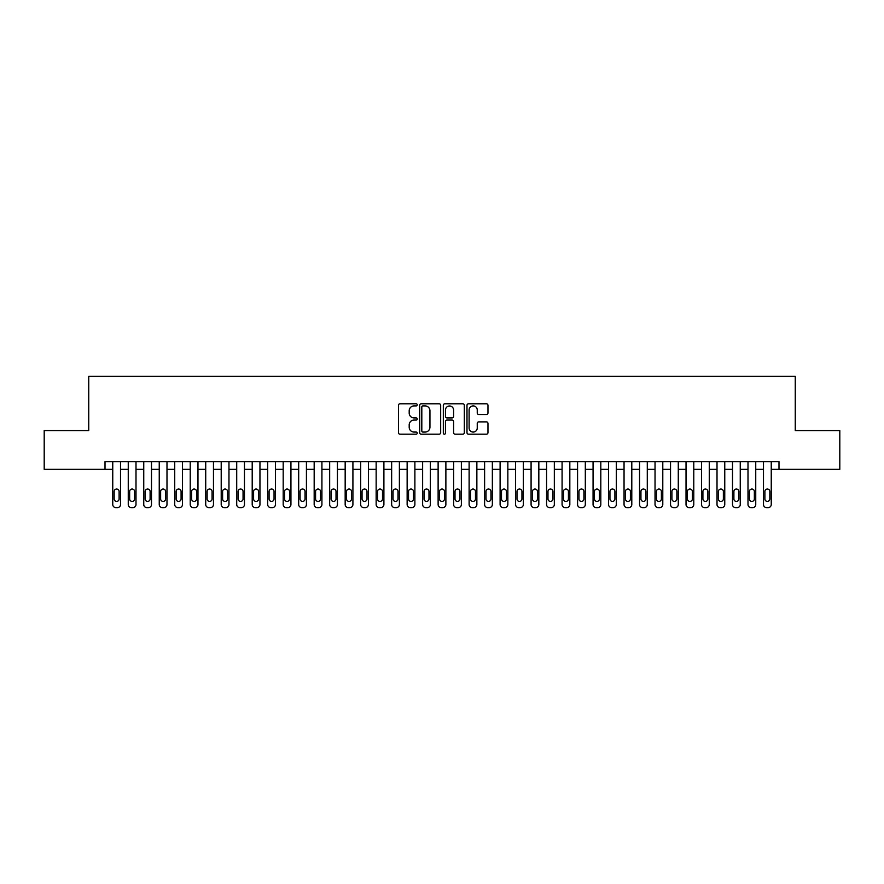 <?xml version="1.0" encoding="UTF-8"?>
<svg xmlns="http://www.w3.org/2000/svg" width="884" height="884" viewBox="0 0 884 884"><rect width="100%" height="100%" fill="white"/><g stroke="black" fill="none" stroke-linecap="round" stroke-linejoin="round"><path stroke-width="1.33" d="M417.215 404.85A1.061 1.061 0 0 0 416.143 403.789L399.988 403.789A1.525 1.525 0 0 0 398.463 405.303L398.463 432.674A1.525 1.525 0 0 0 399.988 434.199L416.143 434.199A1.061 1.061 0 0 0 417.215 433.138A1.061 1.061 0 0 0 416.143 432.066L414.055 432.066A4.862 4.862 0 0 1 409.193 427.204L409.193 424.928A4.862 4.862 0 0 1 414.055 420.055L416.143 420.055A1.061 1.061 0 0 0 417.215 418.994A1.061 1.061 0 0 0 416.143 417.922L414.055 417.922A4.862 4.862 0 0 1 409.193 413.06L409.193 410.784A4.862 4.862 0 0 1 414.055 405.911L416.143 405.911A1.061 1.061 0 0 0 417.215 404.85M486.443 414.508A1.525 1.525 0 0 0 487.968 412.983L487.968 405.303A1.525 1.525 0 0 0 486.443 403.789L468.498 403.789A1.525 1.525 0 0 0 466.984 405.303L466.984 432.674A1.525 1.525 0 0 0 468.498 434.199L486.443 434.199A1.525 1.525 0 0 0 487.968 432.674L487.968 423.403A1.525 1.525 0 0 0 486.443 421.878L478.763 421.878A1.525 1.525 0 0 0 477.249 423.403L477.249 428A4.066 4.066 0 0 1 473.172 432.066A4.066 4.066 0 0 1 469.106 428L469.106 409.977A4.066 4.066 0 0 1 473.172 405.911A4.066 4.066 0 0 1 477.249 409.977L477.249 412.983A1.525 1.525 0 0 0 478.763 414.508L486.443 414.508M105.008 469.349L44.2 469.349L44.2 430.607L88.743 430.607L88.743 376.385L795.257 376.385L795.257 430.607L839.8 430.607L839.8 469.349L778.992 469.349L778.992 461.603L105.008 461.603L105.008 469.349L112.754 469.349L112.754 504.521A3.094 3.094 0 0 0 115.859 507.615L117.406 507.615A3.094 3.094 0 0 0 120.511 504.521L120.511 469.349L128.257 469.349L128.257 504.521A3.094 3.094 0 0 0 131.351 507.615L132.898 507.615A3.094 3.094 0 0 0 136.003 504.521L136.003 469.349L143.749 469.349L143.749 504.521A3.094 3.094 0 0 0 146.843 507.615L148.39 507.615A3.094 3.094 0 0 0 151.495 504.521L151.495 469.349L159.242 469.349L159.242 504.521A3.094 3.094 0 0 0 162.336 507.615L163.894 507.615A3.094 3.094 0 0 0 166.988 504.521L166.988 469.349L174.734 469.349L174.734 504.521A3.094 3.094 0 0 0 177.828 507.615L179.386 507.615A3.094 3.094 0 0 0 182.48 504.521L182.48 469.349L190.226 469.349L190.226 504.521A3.094 3.094 0 0 0 193.331 507.615L194.878 507.615A3.094 3.094 0 0 0 197.972 504.521L197.972 469.349L205.718 469.349L205.718 504.521A3.094 3.094 0 0 0 208.823 507.615L210.37 507.615A3.094 3.094 0 0 0 213.464 504.521L213.464 469.349L221.21 469.349L221.21 504.521A3.094 3.094 0 0 0 224.315 507.615L225.862 507.615A3.094 3.094 0 0 0 228.967 504.521L228.967 469.349L236.713 469.349L236.713 504.521A3.094 3.094 0 0 0 239.807 507.615L241.354 507.615A3.094 3.094 0 0 0 244.459 504.521L244.459 469.349L252.205 469.349L252.205 504.521A3.094 3.094 0 0 0 255.299 507.615L256.846 507.615A3.094 3.094 0 0 0 259.951 504.521L259.951 469.349L267.697 469.349L267.697 504.521A3.094 3.094 0 0 0 270.791 507.615L272.349 507.615A3.094 3.094 0 0 0 275.443 504.521L275.443 469.349L283.189 469.349L283.189 504.521A3.094 3.094 0 0 0 286.283 507.615L287.841 507.615A3.094 3.094 0 0 0 290.935 504.521L290.935 469.349L298.682 469.349L298.682 504.521A3.094 3.094 0 0 0 301.787 507.615L303.334 507.615A3.094 3.094 0 0 0 306.428 504.521L306.428 469.349L314.174 469.349L314.174 504.521A3.094 3.094 0 0 0 317.279 507.615L318.826 507.615A3.094 3.094 0 0 0 321.92 504.521L321.92 469.349L329.666 469.349L329.666 504.521A3.094 3.094 0 0 0 332.771 507.615L334.318 507.615A3.094 3.094 0 0 0 337.423 504.521L337.423 469.349L345.169 469.349L345.169 504.521A3.094 3.094 0 0 0 348.263 507.615L349.81 507.615A3.094 3.094 0 0 0 352.915 504.521L352.915 469.349L360.661 469.349L360.661 504.521A3.094 3.094 0 0 0 363.755 507.615L365.302 507.615A3.094 3.094 0 0 0 368.407 504.521L368.407 469.349L376.153 469.349L376.153 504.521A3.094 3.094 0 0 0 379.247 507.615L380.805 507.615A3.094 3.094 0 0 0 383.899 504.521L383.899 469.349L391.645 469.349L391.645 504.521A3.094 3.094 0 0 0 394.739 507.615L396.297 507.615A3.094 3.094 0 0 0 399.391 504.521L399.391 469.349L407.137 469.349L407.137 504.521A3.094 3.094 0 0 0 410.242 507.615L411.789 507.615A3.094 3.094 0 0 0 414.883 504.521L414.883 469.349L422.629 469.349L422.629 504.521A3.094 3.094 0 0 0 425.734 507.615L427.281 507.615A3.094 3.094 0 0 0 430.375 504.521L430.375 469.349L438.121 469.349L438.121 504.521A3.094 3.094 0 0 0 441.226 507.615L442.773 507.615A3.094 3.094 0 0 0 445.879 504.521L445.879 469.349L453.625 469.349L453.625 504.521A3.094 3.094 0 0 0 456.719 507.615L458.266 507.615A3.094 3.094 0 0 0 461.371 504.521L461.371 469.349L469.117 469.349L469.117 504.521A3.094 3.094 0 0 0 472.211 507.615L473.758 507.615A3.094 3.094 0 0 0 476.863 504.521L476.863 469.349L484.609 469.349L484.609 504.521A3.094 3.094 0 0 0 487.703 507.615L489.261 507.615A3.094 3.094 0 0 0 492.355 504.521L492.355 469.349L500.101 469.349L500.101 504.521A3.094 3.094 0 0 0 503.195 507.615L504.753 507.615A3.094 3.094 0 0 0 507.847 504.521L507.847 469.349L515.593 469.349L515.593 504.521A3.094 3.094 0 0 0 518.698 507.615L520.245 507.615A3.094 3.094 0 0 0 523.339 504.521L523.339 469.349L531.085 469.349L531.085 504.521A3.094 3.094 0 0 0 534.19 507.615L535.737 507.615A3.094 3.094 0 0 0 538.831 504.521L538.831 469.349L546.577 469.349L546.577 504.521A3.094 3.094 0 0 0 549.682 507.615L551.229 507.615A3.094 3.094 0 0 0 554.334 504.521L554.334 469.349L562.08 469.349L562.08 504.521A3.094 3.094 0 0 0 565.174 507.615L566.721 507.615A3.094 3.094 0 0 0 569.826 504.521L569.826 469.349L577.572 469.349L577.572 504.521A3.094 3.094 0 0 0 580.666 507.615L582.213 507.615A3.094 3.094 0 0 0 585.319 504.521L585.319 469.349L593.065 469.349L593.065 504.521A3.094 3.094 0 0 0 596.159 507.615L597.717 507.615A3.094 3.094 0 0 0 600.811 504.521L600.811 469.349L608.557 469.349L608.557 504.521A3.094 3.094 0 0 0 611.651 507.615L613.209 507.615A3.094 3.094 0 0 0 616.303 504.521L616.303 469.349L624.049 469.349L624.049 504.521A3.094 3.094 0 0 0 627.154 507.615L628.701 507.615A3.094 3.094 0 0 0 631.795 504.521L631.795 469.349L639.541 469.349L639.541 504.521A3.094 3.094 0 0 0 642.646 507.615L644.193 507.615A3.094 3.094 0 0 0 647.287 504.521L647.287 469.349L655.033 469.349L655.033 504.521A3.094 3.094 0 0 0 658.138 507.615L659.685 507.615A3.094 3.094 0 0 0 662.79 504.521L662.79 469.349L670.536 469.349L670.536 504.521A3.094 3.094 0 0 0 673.63 507.615L675.177 507.615A3.094 3.094 0 0 0 678.282 504.521L678.282 469.349L686.028 469.349L686.028 504.521A3.094 3.094 0 0 0 689.122 507.615L690.669 507.615A3.094 3.094 0 0 0 693.774 504.521L693.774 469.349L701.52 469.349L701.52 504.521A3.094 3.094 0 0 0 704.614 507.615L706.172 507.615A3.094 3.094 0 0 0 709.266 504.521L709.266 469.349L717.012 469.349L717.012 504.521A3.094 3.094 0 0 0 720.106 507.615L721.664 507.615A3.094 3.094 0 0 0 724.758 504.521L724.758 469.349L732.505 469.349L732.505 504.521A3.094 3.094 0 0 0 735.61 507.615L737.157 507.615A3.094 3.094 0 0 0 740.251 504.521L740.251 469.349L747.997 469.349L747.997 504.521A3.094 3.094 0 0 0 751.102 507.615L752.649 507.615A3.094 3.094 0 0 0 755.743 504.521L755.743 469.349L763.489 469.349L763.489 504.521A3.094 3.094 0 0 0 766.594 507.615L768.141 507.615A3.094 3.094 0 0 0 771.246 504.521L771.246 469.349L778.992 469.349M440.674 405.303A1.525 1.525 0 0 0 439.149 403.789L421.204 403.789A1.525 1.525 0 0 0 419.679 405.303L419.679 432.674A1.525 1.525 0 0 0 421.204 434.199L439.149 434.199A1.525 1.525 0 0 0 440.674 432.674L440.674 405.303M444.851 403.789L462.796 403.789A1.525 1.525 0 0 1 464.321 405.303L464.321 432.674A1.525 1.525 0 0 1 462.796 434.199L455.116 434.199A1.525 1.525 0 0 1 453.591 432.674L453.591 421.58A1.525 1.525 0 0 0 452.078 420.055L446.984 420.055A1.525 1.525 0 0 0 445.459 421.58L445.459 433.138A1.061 1.061 0 0 1 444.398 434.199A1.061 1.061 0 0 1 443.326 433.138L443.326 405.303A1.525 1.525 0 0 1 444.851 403.789M422.872 405.911A1.061 1.061 0 0 0 421.812 406.983L421.812 431.005A1.061 1.061 0 0 0 422.872 432.066L425.082 432.066A4.862 4.862 0 0 0 429.944 427.204L429.944 410.784A4.862 4.862 0 0 0 425.082 405.911L422.872 405.911M453.591 410.054A4.066 4.066 0 0 0 449.525 405.988A4.066 4.066 0 0 0 445.459 410.054L445.459 416.408A1.525 1.525 0 0 0 446.984 417.922L452.078 417.922A1.525 1.525 0 0 0 453.591 416.408L453.591 410.054M120.511 461.603L120.511 504.521M112.754 461.603L112.754 504.521M119.108 498.941A2.475 2.475 0 0 1 116.633 501.416A2.475 2.475 0 0 1 114.158 498.941L114.158 491.504A2.475 2.475 0 0 1 116.633 489.029A2.475 2.475 0 0 1 119.108 491.504L119.108 498.941M115.859 507.615L117.406 507.615M136.003 461.603L136.003 504.521M128.257 461.603L128.257 504.521M134.6 498.941A2.475 2.475 0 0 1 132.125 501.416A2.475 2.475 0 0 1 129.65 498.941L129.65 491.504A2.475 2.475 0 0 1 132.125 489.029A2.475 2.475 0 0 1 134.6 491.504L134.6 498.941M131.351 507.615L132.898 507.615M151.495 461.603L151.495 504.521M143.749 461.603L143.749 504.521M150.103 498.941A2.475 2.475 0 0 1 147.617 501.416A2.475 2.475 0 0 1 145.142 498.941L145.142 491.504A2.475 2.475 0 0 1 147.617 489.029A2.475 2.475 0 0 1 150.103 491.504L150.103 498.941M146.843 507.615L148.39 507.615M166.988 461.603L166.988 504.521M159.242 461.603L159.242 504.521M165.595 498.941A2.475 2.475 0 0 1 163.109 501.416A2.475 2.475 0 0 1 160.634 498.941L160.634 491.504A2.475 2.475 0 0 1 163.109 489.029A2.475 2.475 0 0 1 165.595 491.504L165.595 498.941M162.336 507.615L163.894 507.615M182.48 461.603L182.48 504.521M174.734 461.603L174.734 504.521M181.087 498.941A2.475 2.475 0 0 1 178.612 501.416A2.475 2.475 0 0 1 176.126 498.941L176.126 491.504A2.475 2.475 0 0 1 178.612 489.029A2.475 2.475 0 0 1 181.087 491.504L181.087 498.941M177.828 507.615L179.386 507.615M197.972 461.603L197.972 504.521M190.226 461.603L190.226 504.521M196.579 498.941A2.475 2.475 0 0 1 194.104 501.416A2.475 2.475 0 0 1 191.618 498.941L191.618 491.504A2.475 2.475 0 0 1 194.104 489.029A2.475 2.475 0 0 1 196.579 491.504L196.579 498.941M193.331 507.615L194.878 507.615M213.464 461.603L213.464 504.521M205.718 461.603L205.718 504.521M212.072 498.941A2.475 2.475 0 0 1 209.596 501.416A2.475 2.475 0 0 1 207.121 498.941L207.121 491.504A2.475 2.475 0 0 1 209.596 489.029A2.475 2.475 0 0 1 212.072 491.504L212.072 498.941M208.823 507.615L210.37 507.615M228.967 461.603L228.967 504.521M221.21 461.603L221.21 504.521M227.564 498.941A2.475 2.475 0 0 1 225.088 501.416A2.475 2.475 0 0 1 222.613 498.941L222.613 491.504A2.475 2.475 0 0 1 225.088 489.029A2.475 2.475 0 0 1 227.564 491.504L227.564 498.941M224.315 507.615L225.862 507.615M244.459 461.603L244.459 504.521M236.713 461.603L236.713 504.521M243.056 498.941A2.475 2.475 0 0 1 240.581 501.416A2.475 2.475 0 0 1 238.105 498.941L238.105 491.504A2.475 2.475 0 0 1 240.581 489.029A2.475 2.475 0 0 1 243.056 491.504L243.056 498.941M239.807 507.615L241.354 507.615M259.951 461.603L259.951 504.521M252.205 461.603L252.205 504.521M258.559 498.941A2.475 2.475 0 0 1 256.073 501.416A2.475 2.475 0 0 1 253.597 498.941L253.597 491.504A2.475 2.475 0 0 1 256.073 489.029A2.475 2.475 0 0 1 258.559 491.504L258.559 498.941M255.299 507.615L256.846 507.615M275.443 461.603L275.443 504.521M267.697 461.603L267.697 504.521M274.051 498.941A2.475 2.475 0 0 1 271.565 501.416A2.475 2.475 0 0 1 269.09 498.941L269.09 491.504A2.475 2.475 0 0 1 271.565 489.029A2.475 2.475 0 0 1 274.051 491.504L274.051 498.941M270.791 507.615L272.349 507.615M290.935 461.603L290.935 504.521M283.189 461.603L283.189 504.521M289.543 498.941A2.475 2.475 0 0 1 287.068 501.416A2.475 2.475 0 0 1 284.582 498.941L284.582 491.504A2.475 2.475 0 0 1 287.068 489.029A2.475 2.475 0 0 1 289.543 491.504L289.543 498.941M286.283 507.615L287.841 507.615M306.428 461.603L306.428 504.521M298.682 461.603L298.682 504.521M305.035 498.941A2.475 2.475 0 0 1 302.56 501.416A2.475 2.475 0 0 1 300.074 498.941L300.074 491.504A2.475 2.475 0 0 1 302.56 489.029A2.475 2.475 0 0 1 305.035 491.504L305.035 498.941M301.787 507.615L303.334 507.615M321.92 461.603L321.92 504.521M314.174 461.603L314.174 504.521M320.527 498.941A2.475 2.475 0 0 1 318.052 501.416A2.475 2.475 0 0 1 315.577 498.941L315.577 491.504A2.475 2.475 0 0 1 318.052 489.029A2.475 2.475 0 0 1 320.527 491.504L320.527 498.941M317.279 507.615L318.826 507.615M337.423 461.603L337.423 504.521M329.666 461.603L329.666 504.521M336.019 498.941A2.475 2.475 0 0 1 333.544 501.416A2.475 2.475 0 0 1 331.069 498.941L331.069 491.504A2.475 2.475 0 0 1 333.544 489.029A2.475 2.475 0 0 1 336.019 491.504L336.019 498.941M332.771 507.615L334.318 507.615M352.915 461.603L352.915 504.521M345.169 461.603L345.169 504.521M351.512 498.941A2.475 2.475 0 0 1 349.036 501.416A2.475 2.475 0 0 1 346.561 498.941L346.561 491.504A2.475 2.475 0 0 1 349.036 489.029A2.475 2.475 0 0 1 351.512 491.504L351.512 498.941M348.263 507.615L349.81 507.615M368.407 461.603L368.407 504.521M360.661 461.603L360.661 504.521M367.015 498.941A2.475 2.475 0 0 1 364.528 501.416A2.475 2.475 0 0 1 362.053 498.941L362.053 491.504A2.475 2.475 0 0 1 364.528 489.029A2.475 2.475 0 0 1 367.015 491.504L367.015 498.941M363.755 507.615L365.302 507.615M383.899 461.603L383.899 504.521M376.153 461.603L376.153 504.521M382.507 498.941A2.475 2.475 0 0 1 380.021 501.416A2.475 2.475 0 0 1 377.545 498.941L377.545 491.504A2.475 2.475 0 0 1 380.021 489.029A2.475 2.475 0 0 1 382.507 491.504L382.507 498.941M379.247 507.615L380.805 507.615M399.391 461.603L399.391 504.521M391.645 461.603L391.645 504.521M397.999 498.941A2.475 2.475 0 0 1 395.524 501.416A2.475 2.475 0 0 1 393.037 498.941L393.037 491.504A2.475 2.475 0 0 1 395.524 489.029A2.475 2.475 0 0 1 397.999 491.504L397.999 498.941M394.739 507.615L396.297 507.615M414.883 461.603L414.883 504.521M407.137 461.603L407.137 504.521M413.491 498.941A2.475 2.475 0 0 1 411.016 501.416A2.475 2.475 0 0 1 408.53 498.941L408.53 491.504A2.475 2.475 0 0 1 411.016 489.029A2.475 2.475 0 0 1 413.491 491.504L413.491 498.941M410.242 507.615L411.789 507.615M430.375 461.603L430.375 504.521M422.629 461.603L422.629 504.521M428.983 498.941A2.475 2.475 0 0 1 426.508 501.416A2.475 2.475 0 0 1 424.033 498.941L424.033 491.504A2.475 2.475 0 0 1 426.508 489.029A2.475 2.475 0 0 1 428.983 491.504L428.983 498.941M425.734 507.615L427.281 507.615M445.879 461.603L445.879 504.521M438.121 461.603L438.121 504.521M444.475 498.941A2.475 2.475 0 0 1 442 501.416A2.475 2.475 0 0 1 439.525 498.941L439.525 491.504A2.475 2.475 0 0 1 442 489.029A2.475 2.475 0 0 1 444.475 491.504L444.475 498.941M441.226 507.615L442.773 507.615M461.371 461.603L461.371 504.521M453.625 461.603L453.625 504.521M459.967 498.941A2.475 2.475 0 0 1 457.492 501.416A2.475 2.475 0 0 1 455.017 498.941L455.017 491.504A2.475 2.475 0 0 1 457.492 489.029A2.475 2.475 0 0 1 459.967 491.504L459.967 498.941M456.719 507.615L458.266 507.615M476.863 461.603L476.863 504.521M469.117 461.603L469.117 504.521M475.47 498.941A2.475 2.475 0 0 1 472.984 501.416A2.475 2.475 0 0 1 470.509 498.941L470.509 491.504A2.475 2.475 0 0 1 472.984 489.029A2.475 2.475 0 0 1 475.47 491.504L475.47 498.941M472.211 507.615L473.758 507.615M492.355 461.603L492.355 504.521M484.609 461.603L484.609 504.521M490.963 498.941A2.475 2.475 0 0 1 488.476 501.416A2.475 2.475 0 0 1 486.001 498.941L486.001 491.504A2.475 2.475 0 0 1 488.476 489.029A2.475 2.475 0 0 1 490.963 491.504L490.963 498.941M487.703 507.615L489.261 507.615M507.847 461.603L507.847 504.521M500.101 461.603L500.101 504.521M506.455 498.941A2.475 2.475 0 0 1 503.979 501.416A2.475 2.475 0 0 1 501.493 498.941L501.493 491.504A2.475 2.475 0 0 1 503.979 489.029A2.475 2.475 0 0 1 506.455 491.504L506.455 498.941M503.195 507.615L504.753 507.615M523.339 461.603L523.339 504.521M515.593 461.603L515.593 504.521M521.947 498.941A2.475 2.475 0 0 1 519.472 501.416A2.475 2.475 0 0 1 516.985 498.941L516.985 491.504A2.475 2.475 0 0 1 519.472 489.029A2.475 2.475 0 0 1 521.947 491.504L521.947 498.941M518.698 507.615L520.245 507.615M538.831 461.603L538.831 504.521M531.085 461.603L531.085 504.521M537.439 498.941A2.475 2.475 0 0 1 534.964 501.416A2.475 2.475 0 0 1 532.488 498.941L532.488 491.504A2.475 2.475 0 0 1 534.964 489.029A2.475 2.475 0 0 1 537.439 491.504L537.439 498.941M534.19 507.615L535.737 507.615M554.334 461.603L554.334 504.521M546.577 461.603L546.577 504.521M552.931 498.941A2.475 2.475 0 0 1 550.456 501.416A2.475 2.475 0 0 1 547.981 498.941L547.981 491.504A2.475 2.475 0 0 1 550.456 489.029A2.475 2.475 0 0 1 552.931 491.504L552.931 498.941M549.682 507.615L551.229 507.615M569.826 461.603L569.826 504.521M562.08 461.603L562.08 504.521M568.423 498.941A2.475 2.475 0 0 1 565.948 501.416A2.475 2.475 0 0 1 563.473 498.941L563.473 491.504A2.475 2.475 0 0 1 565.948 489.029A2.475 2.475 0 0 1 568.423 491.504L568.423 498.941M565.174 507.615L566.721 507.615M585.319 461.603L585.319 504.521M577.572 461.603L577.572 504.521M583.926 498.941A2.475 2.475 0 0 1 581.44 501.416A2.475 2.475 0 0 1 578.965 498.941L578.965 491.504A2.475 2.475 0 0 1 581.44 489.029A2.475 2.475 0 0 1 583.926 491.504L583.926 498.941M580.666 507.615L582.213 507.615M600.811 461.603L600.811 504.521M593.065 461.603L593.065 504.521M599.418 498.941A2.475 2.475 0 0 1 596.932 501.416A2.475 2.475 0 0 1 594.457 498.941L594.457 491.504A2.475 2.475 0 0 1 596.932 489.029A2.475 2.475 0 0 1 599.418 491.504L599.418 498.941M596.159 507.615L597.717 507.615M616.303 461.603L616.303 504.521M608.557 461.603L608.557 504.521M614.91 498.941A2.475 2.475 0 0 1 612.435 501.416A2.475 2.475 0 0 1 609.949 498.941L609.949 491.504A2.475 2.475 0 0 1 612.435 489.029A2.475 2.475 0 0 1 614.91 491.504L614.91 498.941M611.651 507.615L613.209 507.615M631.795 461.603L631.795 504.521M624.049 461.603L624.049 504.521M630.403 498.941A2.475 2.475 0 0 1 627.927 501.416A2.475 2.475 0 0 1 625.441 498.941L625.441 491.504A2.475 2.475 0 0 1 627.927 489.029A2.475 2.475 0 0 1 630.403 491.504L630.403 498.941M627.154 507.615L628.701 507.615M647.287 461.603L647.287 504.521M639.541 461.603L639.541 504.521M645.895 498.941A2.475 2.475 0 0 1 643.419 501.416A2.475 2.475 0 0 1 640.944 498.941L640.944 491.504A2.475 2.475 0 0 1 643.419 489.029A2.475 2.475 0 0 1 645.895 491.504L645.895 498.941M642.646 507.615L644.193 507.615M662.79 461.603L662.79 504.521M655.033 461.603L655.033 504.521M661.387 498.941A2.475 2.475 0 0 1 658.911 501.416A2.475 2.475 0 0 1 656.436 498.941L656.436 491.504A2.475 2.475 0 0 1 658.911 489.029A2.475 2.475 0 0 1 661.387 491.504L661.387 498.941M658.138 507.615L659.685 507.615M678.282 461.603L678.282 504.521M670.536 461.603L670.536 504.521M676.879 498.941A2.475 2.475 0 0 1 674.404 501.416A2.475 2.475 0 0 1 671.928 498.941L671.928 491.504A2.475 2.475 0 0 1 674.404 489.029A2.475 2.475 0 0 1 676.879 491.504L676.879 498.941M673.63 507.615L675.177 507.615M693.774 461.603L693.774 504.521M686.028 461.603L686.028 504.521M692.382 498.941A2.475 2.475 0 0 1 689.896 501.416A2.475 2.475 0 0 1 687.421 498.941L687.421 491.504A2.475 2.475 0 0 1 689.896 489.029A2.475 2.475 0 0 1 692.382 491.504L692.382 498.941M689.122 507.615L690.669 507.615M709.266 461.603L709.266 504.521M701.52 461.603L701.52 504.521M707.874 498.941A2.475 2.475 0 0 1 705.388 501.416A2.475 2.475 0 0 1 702.913 498.941L702.913 491.504A2.475 2.475 0 0 1 705.388 489.029A2.475 2.475 0 0 1 707.874 491.504L707.874 498.941M704.614 507.615L706.172 507.615M724.758 461.603L724.758 504.521M717.012 461.603L717.012 504.521M723.366 498.941A2.475 2.475 0 0 1 720.891 501.416A2.475 2.475 0 0 1 718.405 498.941L718.405 491.504A2.475 2.475 0 0 1 720.891 489.029A2.475 2.475 0 0 1 723.366 491.504L723.366 498.941M720.106 507.615L721.664 507.615M740.251 461.603L740.251 504.521M732.505 461.603L732.505 504.521M738.858 498.941A2.475 2.475 0 0 1 736.383 501.416A2.475 2.475 0 0 1 733.897 498.941L733.897 491.504A2.475 2.475 0 0 1 736.383 489.029A2.475 2.475 0 0 1 738.858 491.504L738.858 498.941M735.61 507.615L737.157 507.615M755.743 461.603L755.743 504.521M747.997 461.603L747.997 504.521M754.35 498.941A2.475 2.475 0 0 1 751.875 501.416A2.475 2.475 0 0 1 749.4 498.941L749.4 491.504A2.475 2.475 0 0 1 751.875 489.029A2.475 2.475 0 0 1 754.35 491.504L754.35 498.941M751.102 507.615L752.649 507.615M771.246 461.603L771.246 504.521M763.489 461.603L763.489 504.521M769.842 498.941A2.475 2.475 0 0 1 767.367 501.416A2.475 2.475 0 0 1 764.892 498.941L764.892 491.504A2.475 2.475 0 0 1 767.367 489.029A2.475 2.475 0 0 1 769.842 491.504L769.842 498.941M766.594 507.615L768.141 507.615"/></g></svg>
